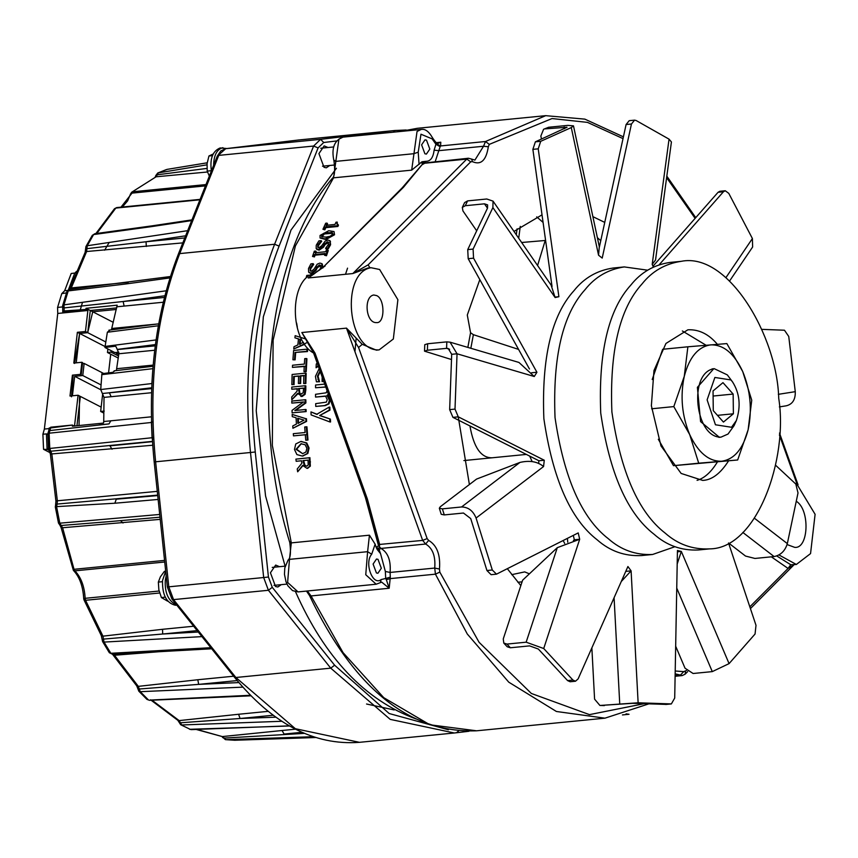 <?xml version="1.0" encoding="UTF-8"?>
<svg xmlns="http://www.w3.org/2000/svg" width="858" height="858" viewBox="0 0 858 858"><rect width="100%" height="100%" fill="white"/><g stroke="black" fill="none" stroke-linecap="round" stroke-linejoin="round"><path stroke-width="1.29" d="M303.625 460.499L304.976 465.293L306.585 466.151L304.354 465.433L302.992 460.628L308.033 460.124L308.226 464.939L306.907 466.109M304.976 465.293L304.354 465.433M302.638 465.401L297.662 471.793L297.243 468.972L301.844 463.266L301.512 460.767L296.182 461.293L295.903 459.116L309.288 457.797L309.717 466.259L307.057 468.404L302.638 465.401M307.904 468.232L307.057 468.404M303.271 465.261L297.662 471.793M295.903 459.116L309.92 457.679L310.349 466.119L307.679 468.254M309.92 457.679L309.288 457.797M301.265 443.747L296.654 449.238L302.659 453.678L296.021 449.324L300.944 443.779L305.126 444.734L306.896 448.251L305.92 452.027L302.542 453.71M308.44 448.091L307.228 453.571L302.295 456.059L296.9 454.59L294.487 449.463L295.763 443.961L300.729 441.495L306.714 442.9L306.081 442.964L308.44 448.091L309.073 448.005L307.861 453.474L307.228 453.571M301.362 441.441L306.081 442.964M303.292 455.909L302.295 456.059M306.714 442.9L309.073 448.005M307.861 453.474L302.928 455.952M305.502 411.54L292.117 412.859L292.031 410.403L303.389 401.973L291.838 403.11L291.806 401.072L305.201 399.753L305.255 402.863L294.83 410.542L305.437 409.502L305.502 411.54L306.145 411.593L292.117 412.859M306.145 411.593L306.081 409.556L305.437 409.502M305.201 399.753L305.845 399.849L305.898 402.938L305.255 402.863M305.898 402.938L295.474 410.596M304.032 402.059L291.838 403.11M304.268 388.213L298.595 388.567L303.625 388.073L303.153 392.889L300.472 394.079M301.373 394.101L299.26 393.372L298.595 388.567M299.238 388.706L299.914 393.5L299.26 393.372M299.914 393.5L300.804 394.112M305.191 385.746L305.834 385.886L305.802 390.1L305.094 394.326L302.166 396.471L297.587 393.339L291.795 399.764L291.763 396.922L297.082 391.205L297.104 388.717L291.774 389.232L291.795 387.065L305.191 385.746L304.451 394.208L300.815 396.375M298.23 393.468L291.795 399.764M302.166 396.471L301.126 396.439M297.747 388.846L291.774 389.232M292.439 367.385L292.557 365.229L304.365 364.071L304.708 358.655L306.295 358.505L305.577 371.503L303.989 371.664L304.247 366.216L292.439 367.385L304.89 366.441M306.295 358.505L306.928 358.741L306.22 371.707L303.989 371.664M306.22 371.707L305.577 371.503M297.318 327.102L296.621 323.069M319.455 270.206L320.72 267.675L320.527 265.283L319.476 264.983L316.849 267.02L315.294 269.98L311.122 273.123L308.644 272.115L308.494 268.554L310.918 263.856L313.149 263.631L310.07 268.264L310.231 270.871L311.4 271.182L313.953 269.24L317.181 264.21L319.884 263.074L321.857 263.663L322.04 268.2M309.266 272.737L308.644 272.115M320.763 265.648L317.428 267.599L315.883 270.549L311.711 273.681L309.234 272.672M322.125 263.996L323.037 267.331M313.149 263.631L313.685 264.361L310.65 268.833L310.575 271.085M313.685 264.361L313.106 263.771M316.184 248.584L316.237 245.249L318.919 240.841L321.16 240.626L317.825 244.97L317.771 247.34L318.972 247.705L321.621 245.86L325.139 241.13L327.885 240.047L329.933 240.723L330.03 244.09L327.724 248.123L325.59 248.327L328.453 244.358L328.453 242.181L327.37 241.838L324.635 243.758L322.919 246.546L318.586 249.517L316.184 248.584L316.902 249.453L319.155 250.161L318.586 249.517M328.668 242.599L325.193 244.423L323.477 247.201L319.155 250.161M330.18 241.098L330.587 244.744L328.282 248.766L326.158 248.981L325.59 248.327M328.282 248.766L327.724 248.123M321.16 240.626L321.707 241.302L318.382 245.624L318.114 247.597M321.653 241.42L321.106 240.744M322.168 237.055L321.525 235.306L323.766 233.258L331.885 232.464L332.507 234.223L330.341 236.24L326.061 237.119L321.525 236.658M332.69 233.279L324.303 233.955L321.9 236.947M332.421 233.172L331.885 232.464L332.518 232.872M333.987 234.084L325.364 238.878L320.055 237.998L320.045 235.446L328.721 230.705L334.03 231.563L334.534 234.77L325.911 239.554L320.055 237.998M334.03 231.563L334.534 234.77M329.751 419.079L329.922 421.975L311.111 414.897L310.982 411.915L316.699 414.328L329.215 407.078L329.322 410.081L319.594 415.562L330.394 419.101L330.566 421.986L329.922 421.975M329.215 407.078L329.858 407.142L329.965 410.124L319.594 415.562M320.227 415.594L330.394 419.101M329.965 410.124L329.322 410.081M317.342 414.36L310.982 411.915M318.104 365.658L316.076 367.76L316.27 364.028L317.192 363.116M318.329 366.302L316.076 367.76M320.023 371.01L317.417 376.136L318.897 381.585L316.441 381.831L315.444 376.362L319.165 368.629M323.745 381.402L322.082 381.574L322.179 377.037M320.206 371.514L318.061 376.308L319.541 381.746L316.441 381.831M319.541 381.746L318.897 381.585M319.551 381.585L318.908 381.424M318.565 379.59L317.921 379.429M323.316 381.456L322.082 381.574M328.357 394.24L327.016 395.42L329.408 400.225L328.346 403.786L324.581 405.555L315.755 406.424L315.68 403.646L326.362 402.134L327.252 399.721L325.536 396.042L315.562 397.082L315.54 394.305L326.233 392.792L327.166 390.39M325.783 387.065L315.54 387.762L315.572 385.006L324.721 384.105M328.571 394.841L327.659 395.527L330.051 400.311L328.989 403.861L325.225 405.62L315.755 406.424M328.989 403.861L328.346 403.786M327.659 395.527L327.016 395.42M326.201 386.915L315.54 387.762M326.179 396.149L315.562 397.082M324.313 229.129L322.94 229.268L325.675 223.241L327.037 223.112L326.008 225.332L334.985 224.453L336.014 222.222L337.237 222.104L336.862 224.131L337.945 224.453L337.366 225.74L325.289 226.93L324.313 229.129L324.839 229.847L322.94 229.268M337.945 224.453L338.47 225.182L337.891 226.469L325.815 227.649L325.289 226.93M325.815 227.649L324.839 229.847M337.891 226.469L337.366 225.74M337.28 224.388L337.237 222.104M326.533 226.062L327.563 223.852L327.037 223.112M313.889 256.295L312.516 256.435L314.318 251.19L315.68 251.062L315.079 252.767L325.74 251.726L326.34 250.01L327.702 249.871L325.911 255.116L324.538 255.255L325.128 253.518L314.468 254.569L313.889 256.295L314.457 256.917L312.516 256.435M325.697 254.15L315.036 255.191L314.468 254.569M315.036 255.191L314.457 256.917M327.702 249.871L328.271 250.515L326.48 255.738L324.538 255.255M326.48 255.738L325.911 255.116M315.647 253.4L316.237 251.694L315.68 251.062M306.242 277.413L306.767 275.429L309.266 275.182M303.517 342.278L299.431 344.197L299.946 339.296L300.579 339.618L300.064 344.498M307.668 342.288L293.758 348.97L293.972 346.739L297.855 344.927L298.487 338.867L294.905 337.805L295.163 335.682L305.62 338.964M299.12 339.189L294.905 337.805M304.794 344.262L293.758 348.97M294.487 359.62L292.9 359.781L293.629 350.482L307.014 349.163L306.842 351.287L295.023 352.456L294.487 359.62L295.12 359.867L292.9 359.781M307.014 349.163L307.657 349.442L307.475 351.566L295.023 352.456M295.667 352.724L295.12 359.867M307.475 351.566L306.842 351.287M291.838 384.674L292.117 374.474L305.512 373.155L305.223 383.354L303.646 383.515L303.85 375.472L300.182 375.836L299.989 383.333L298.402 383.483L298.595 375.986L293.629 376.48L293.415 384.513L291.838 384.674L293.415 384.513M299.238 376.169L293.629 376.48M294.273 376.662L294.058 384.674M304.493 375.654L300.826 376.019L300.632 383.483L298.402 383.483M300.632 383.483L299.989 383.333M300.826 376.019L300.182 375.836M305.512 373.155L306.156 373.348L305.866 383.505L303.646 383.515M305.866 383.505L305.223 383.354M298.273 418.264L298.541 423.337M297.898 423.326L297.629 418.232L304.064 420.152L297.898 423.326M292.267 416.645L292.17 414.425L305.823 418.672L305.963 421.375L292.91 428.26L292.76 425.943L296.418 424.077L296.085 417.771L292.267 416.645M305.823 418.672L292.17 414.425M306.467 418.704L306.606 421.396L292.91 428.26M306.606 421.396L305.963 421.375M293.479 435.875L293.307 433.687L305.116 432.518L304.719 426.984L306.295 426.823L307.357 440.1L305.77 440.251L305.287 434.716L293.479 435.875L305.931 434.684M306.295 426.823L306.939 426.823L307.99 440.047L305.77 440.251M307.99 440.047L307.357 440.1M369.927 267.825L368.146 264.854L470.731 161.819L472.458 161.658L471.6 159.084L468.425 158.247L466.784 159.084L423.809 163.32L423.573 162.505L420.752 162.591L422.962 163.61L402.166 187.891L403.442 187.312L422.962 163.61M423.573 162.505L421.954 161.776L411.679 170.141L333.548 177.831L338.91 139.157L343.028 137.13C334.202 140.358 331.188 148.359 333.998 161.132C335.221 170.892 334.609 176.684 332.175 178.518L333.548 177.831L295.399 245.946L273.123 340.133L272.329 445.377L291.312 542.878L369.444 535.188L375.128 544.176L376.222 547.468L378.882 548.67L379.686 544.637L367.374 499.045L315.047 353.196L313.942 351.919M315.047 353.196L301.855 332.529L313.502 352.82L365.83 498.659L378.882 544.508L378.517 545.72L376.222 547.468L377.112 549.356L379.064 549.495L378.882 548.67M597.372 237.655L600.761 240.68M529.697 456.102L532.132 461.561M567.395 538.406L567.76 542.224M518.586 349.41L473.369 334.674L470.559 332.743L467.288 315.025L479.815 279.611M513.996 231.424L542.02 214.843M592.889 216.645L604.751 222.404M520.827 585.606L507.41 568.8M469.39 484.545L458.258 416.816L455.008 409.094L457.046 353.786L451.694 354.311L449.656 409.62L452.938 417.363L538.91 460.757L538.599 463.534M377.992 559.33L381.317 568.264L377.906 573.262L376.415 572.962L373.101 564.038L376.501 559.03L377.992 559.33M426.49 140.154L429.815 149.078L426.405 154.086L424.914 153.786L421.6 144.852L425 139.854L426.49 140.154M323.756 266.656L403.442 187.312M402.166 187.891L323.852 266.548L308.161 277.96L325.139 265.969M423.949 162.623L425.933 161.315L421.954 161.776M366.269 497.769L367.374 499.045M378.882 544.508L422.662 540.401L425.643 544.036C432.636 548.155 435.671 556.166 434.727 568.06L390.09 572.447L385.36 571.46L385.692 578.474L390.304 577.134L390.09 572.447C391.023 560.564 387.998 552.552 381.006 548.423L379.064 549.495L380.544 553.635L377.112 549.356M644.111 703.71L589.467 714.628L531.349 693.468L479.086 642.31L439.811 572.104L435.435 574.163L390.551 578.582L386.325 579.654L389.189 588.245L390.304 577.134M375.128 544.176L371.707 554.236C363.996 562.848 372.758 586.389 381.134 579.568L385.692 578.474L386.325 579.654M368.146 264.854L352.81 273.563L367.857 268.028L371.042 267.717L379.633 269.498L397.887 299.71L393.339 339.007L379.139 349.882C347.211 351.952 340.401 272.587 371.042 267.717M377.724 349.946L376.34 350.15L362.215 344.315L358.58 347.533L346.493 328.131L422.662 540.401L427.145 538.588L358.58 347.533M362.215 344.315L346.493 328.131L301.855 332.529L312.762 349.989M315.079 273.23C288.674 277.874 288.771 342.321 315.283 353.861M435.242 161.518L440.111 146.718L435.928 144.262L434.105 150.161C433.215 157.615 430.491 161.325 425.933 161.315M436.733 143.972L440.604 145.935L440.798 142.213L435.928 144.262L432.121 138.867L432.453 137.698C428.839 131.424 425.085 128.679 421.16 129.44L417.042 131.467L411.679 170.141M440.111 146.718L440.604 145.935L485.489 141.516L483.537 146.257L474.892 160.103L471.6 159.084M794.948 483.247L796.846 484.094L815.1 514.296L810.553 553.592L796.342 564.467L778.967 554.954M796.342 564.467L790.754 564.736L788.073 568.436L794.122 564.682L750.428 608.59M796.267 501.254C810.242 509.641 808.729 549.131 794.658 547.35L787.097 544.573M376.608 295.592C385.006 298.777 385.145 323.766 376.447 322.597C365.723 323.294 363.427 296.632 373.723 294.991L376.608 295.592M109.191 242.46L104.622 250.204M82.518 302.316L80.266 309.877M76.03 272.222L74.764 273.069L68.2 290.379L64.661 290.733L71.193 273.488L74.764 273.069M87.881 310.489L63.331 312.902L64.103 311.583L85.864 309.459L87.881 310.489L85.457 331.51L77.37 332.303L73.809 363.073L81.896 362.269L80.491 374.356L72.404 375.161L69.991 396.031L78.078 395.238L74.507 426.094L71.943 425.096L50.719 427.198L49.957 428.517L44.369 429.064L57.754 313.449L57.572 307.421L61.765 293.64L66.495 292.889M48.627 449.517L43.544 449.313L42.9 434.245L44.369 429.064M47.072 448.97L48.466 448.198L47.876 434.47L46.439 433.891L47.072 448.97L49.764 448.466L49.12 433.204L48.477 433.698M50.182 452.734L43.544 449.313M51.04 454.172L51.834 453.925L50.794 451.222L49.26 450.686L48.477 448.691L47.834 433.515L48.627 431.209L49.914 430.555L50.719 427.198M69.38 289.554L85.146 252.349L86.626 251.512L86.915 248.659L86.165 248.466M46.439 433.891L42.9 434.245M57.754 313.449L63.331 312.902L62.795 311.733L64.275 310.928L85.328 309.502M79.043 425.536L79.601 396.021L78.078 395.238M151.405 416.806L103.732 421.514L103.518 423.08L72.383 426.212L72.49 425.042M71.943 425.107L50.729 427.96M151.501 421.299L151.426 422.479L49.12 433.204L49.914 430.555L108.987 423.916L110.854 420.795M48.627 431.22L49.303 427.852M49.957 428.517L50.729 427.949M61.765 293.64L64.661 290.733M62.773 312.012L62.666 307.614M116.313 309.459L92.75 311.776L86.014 308.312L117.16 305.18L111.422 329.858M109.685 330.319L107.357 332.239L104.944 347.479L115.701 346.171L117.385 349.571L118.833 353.764L116.366 370.57M118.79 352.177L114.843 352.563L104.944 347.479M64.103 311.583L64.103 307.925L63.16 306.874L57.572 307.421M120.989 207.153L132.025 193.114L130.545 193.94L131.682 192.224L156.092 176.791L157.196 174.796L156.424 176.373M155.201 177.091L155.813 175.558M191.956 219.873L152.638 225.772L151.523 226.619L93.608 234.566L92.289 235.36L85.918 246.578L87.248 245.753L93.608 234.566L95.442 233.784M92.289 235.36L94.863 233.719M127.531 282.421L125.954 283.955L68.211 290.916L66.87 291.741L62.634 305.673L63.964 304.869L68.211 290.916L71.268 287.934L86.626 251.512L182.818 242.878M59.052 522.586L59.813 523.176L56.66 507.057L57.389 501.179L51.834 453.925L152.692 445.238M61.679 527.112L62.602 527.745L61.197 525.493L59.91 525.16L61.111 527.563M83.977 599.839L101.319 635.639L102.939 636.164L85.564 600.289L83.977 599.839L83.719 598.616C82.969 586.196 79.526 576.78 73.37 570.366L61.111 527.595M102.767 640.079L103.475 639.103L102.939 636.164L162.548 629.3L162.677 634.019L197.168 630.619M112.387 654.193L109.341 652.724L110.832 653.292L104.054 642.084L102.574 641.527L109.341 652.724M112.838 654.697L136.722 685.853L138.32 686.368L114.468 655.244L159.438 651.694M138.546 689.103L139.264 689.017L138.32 686.368L197.823 679.74L198.67 684.373L237.205 680.576M150.515 699.785L177.853 720.334L179.15 720.602L152.038 700.235L153.121 700.149M179.558 721.986L180.427 722.779L179.15 720.602L238.578 714.264L240.079 718.5L273.209 715.24M177.853 720.323L180.663 724.71L190.562 729.493L180.663 724.71M222.093 736.529L196.761 729.418M222.63 737.558L224.153 738.095L222.63 736.539L282.046 730.512L284.095 734.062L301.984 732.303M221.836 736.454L225.418 739.639L234.674 740.25L225.418 739.639M313.191 736.711L225.74 739.66L224.153 738.095L304.451 733.375M152.917 439.028L152.274 439.017M152.767 437.43L152.166 438.535M151.92 383.547L151.898 384.352M281.874 721.278L181.767 724.967L180.427 722.779L240.079 718.5L275.868 717.181M242.835 687.14L140.262 691.687L138.824 691.183L146.922 699.367L148.327 699.838L140.262 691.687L139.264 689.017L198.67 684.373L238.889 682.582M201.962 636.615L104.054 642.084L103.475 639.103L162.677 634.019L198.284 632.024M72.973 568.178L74.035 569.315L62.602 527.745L160.232 519.358M120.474 520.602L123.005 523.015M108.151 521.718L61.197 525.493L59.813 523.176L159.717 514.457M55.931 506.66L114.854 503.228L158.129 499.453M157.722 495.581L116.259 499.195L114.854 503.228M157.679 495.12L57.089 504.075L55.598 504.933L55.931 501.158L50.397 454.139L49.271 450.697M152.445 441.666L109.921 445.849L112.055 449.238M152.424 441.387L50.794 451.222L49.764 448.466L152.07 437.73L151.426 422.479L152.113 421.997M151.705 388.599L102.37 393.5L104.022 397.383L103.732 421.514M151.737 387.795L109.363 392.76L111.143 396.696L151.555 392.717M114.693 370.913L112.677 372.372L101.92 373.68L100.729 389.543L102.37 393.5M158.204 323.916L119.112 327.767L118.683 328.936M117.01 306.778L163.256 302.241M164.436 297.447L123.155 301.501L124.12 306.091M164.854 295.763L123.155 301.501L64.103 307.925L63.964 304.869L166.667 290.733M184.781 237.934L146.042 241.752L146.31 246.471M185.628 235.8L146.042 241.752L86.915 248.659L87.248 245.753L187.666 230.673M131.682 192.224L156.092 176.791L207.454 171.997M206.939 168.415L157.196 174.796L158.355 172.79L166.066 169.691M92.75 311.776L87.698 332.657L79.612 333.462L77.37 332.303M76.233 362.827L79.633 333.462L74.528 363.438M85.864 309.459L86.014 308.322M329.772 165.476L326.33 167.814L324.034 167.331L318.929 153.603L324.174 145.903L328.003 147.512M281.263 584.663L277.831 586.99L275.536 586.507L270.431 572.779L275.675 565.079L279.504 566.688M80.491 374.356L72.404 375.161M73.134 375.525L71.514 396.814M81.896 362.269L82.615 362.644L81.22 374.731M87.698 332.657L85.457 331.51M165.648 571.224L164.425 571.342L160.392 576.812L158.344 582.099L158.869 589.918L161.39 597.543L167.61 601.168M162.419 581.692L158.344 582.099M165.144 597.168L161.39 597.543M165.691 571.16L162.527 580.534C162.183 594.862 166.473 603.099 175.407 605.255L176.759 605.115M166.184 575.857L165.294 580.265C164.639 592.975 168.415 601.201 176.619 604.944M212.999 154.075L208.944 155.984L207.078 163.642L207.196 171.107L209.717 177.016M211.347 170.699L207.196 171.107M212.344 155.652L208.944 155.984M226.952 148.531L220.152 147.951C212.655 151.062 209.738 158.719 211.39 170.946M222.919 147.683C216.945 149.228 213.846 155.126 213.61 165.369M394.219 709.952L366.559 704.01M424.753 163.224L421.975 164.79M347.544 268.146L345.517 274.281M536.711 216.881L543.082 222.426M416.012 718.94C365.047 700.235 324.892 657.85 295.538 591.784M285.103 566.141L265.562 495.999L256.22 410.692L263.342 316.795L290.98 230.073L336.443 168.275M110.725 354.172L108.558 372.865M116.323 352.424L116.227 353.281L118.736 354.569M116.227 353.281L118.865 353.024M104.987 346.514L79.633 333.462L87.72 332.668L90.283 310.51L113.277 322.34M90.283 310.51L116.709 307.904M87.72 332.668L105.695 341.913M72.415 395.795L74.667 376.319L82.754 375.525L84.159 363.438L103.657 373.466M84.159 363.438L82.497 363.599M82.754 375.525L100.987 384.899M74.667 376.319L100.718 389.714M76.952 425.75L80.341 396.407L101.158 407.11M80.341 396.407L79.58 396.482M103.7 413.02L100.654 411.454L104.226 411.1M102.703 393.725L100.654 411.454M118.576 356.027L111.047 352.155L111.218 350.697M118.329 358.097L107.475 352.509L111.047 352.155M107.883 348.991L107.475 352.509M76.351 271.428L75.365 272.79M733.15 394.069L733.386 413.781L723.444 422.072L713.277 410.66L713.041 390.948L722.972 382.647L733.15 394.069L713.095 396.042M733.386 413.781L717.449 415.347M732.593 381.982L727.337 374.903L714.264 368.683C687.88 372.286 695.098 438.106 720.999 437.14L728.034 434.041L734.094 425.611L736.379 420.517L731.531 427.273L715.443 424.774L707.121 399.86L714.886 377.456L730.973 379.955L732.593 381.982C739.746 393.382 741.012 406.231 736.379 420.517M706.08 345.248L682.378 330.963M697.082 480.351C704.439 478.206 711.207 472.082 717.395 461.979M728.56 460.875C720.495 473.519 711.883 480.04 702.723 480.416L681.134 473.444L660.971 445.903L651.372 405.802L653.968 370.549L665.947 343.457L687.891 329.794C698.927 329.268 708.762 334.105 717.385 344.315M674.903 546.718L652.595 554.482L641.43 555.576C624.645 556.338 609.888 551.083 597.168 539.811C570.495 519.197 552.734 478.818 543.865 418.672C541.495 358 551.533 315.326 573.991 290.669C584.094 277.96 597.136 270.409 613.138 268.028L624.292 266.924L647.693 270.195M642.009 283.966C652.112 271.267 665.165 263.717 681.155 261.336C728.217 251.716 777.219 336.239 778.721 398.241C788.427 458.687 757.035 548.927 709.459 548.884C692.663 549.646 677.917 544.39 665.186 533.118C638.524 512.505 620.752 472.125 611.893 411.979C609.512 351.297 619.562 308.633 642.009 283.966M709.459 548.884L698.294 549.989C681.509 550.739 666.752 545.484 654.032 534.212C627.359 513.599 609.598 473.219 600.729 413.073C598.358 352.402 608.397 309.727 630.845 285.071C640.958 272.361 654 264.811 669.991 262.43L681.155 261.336M652.595 554.482C635.81 555.233 621.053 549.978 608.322 538.717C581.66 518.103 563.899 477.724 555.029 417.578C552.659 356.896 562.698 314.232 585.145 289.564C595.259 276.855 608.301 269.315 624.292 266.924M713.727 368.747L697.393 387.333L700.589 421.61L719.39 437.323L720.463 437.183M689.682 434.556C698.176 452.616 708.815 461.507 721.61 461.25C734.266 459.416 743.103 448.916 748.133 429.74C752.294 409.856 750.493 390.454 742.717 371.546C734.234 353.496 723.584 344.594 710.789 344.852C698.133 346.686 689.296 357.196 684.266 376.362C680.104 396.257 681.906 415.647 689.682 434.556L673.809 406.595L684.266 376.362L687.88 346.793L726.855 343.586L742.717 371.546L751.747 400.182L748.133 429.74L737.676 459.985L698.712 463.191L689.682 434.556M658.322 439.275L673.498 465.669L737.676 459.985M687.88 346.793L662.666 349.281L652.209 379.515M673.809 406.595L651.619 408.783M698.712 463.191L673.498 465.669M775.525 465.175L795.827 484.062L798.015 492.932L787.333 543.607C785.145 550.857 780.737 555.169 774.109 556.563L754.933 558.451L745.538 556.07L728.56 542.975M728.528 542.985L756.005 625.332L755.051 634.03L729.075 663.62L712.29 671.61L693.103 673.498L685.038 668.21L675.664 646.203M677.412 551.812L681.316 551.426L677.445 550.493L674.71 698.058L671.364 703.925L638.127 702.788L599.924 705.48L632.764 703.313L666.312 704.407M599.924 705.48L594.583 699.152L591.859 647.887M541.484 139.093L540.84 136.079L543.597 129.258L548.616 127.263L567.803 125.375L573.487 125.858L599.302 246.686L598.552 255.201L602.209 258.086L631.456 124.002L634.566 120.152L636.121 120.506L669.047 139.146L671.417 141.967L655.533 260.038L652.198 264.361L653.356 267.095M634.566 120.152L629.214 120.678L626.093 124.528L599.377 247.04M476.694 230.823L462.945 210.939L462.312 207.422L465.293 205.716L467.589 200.89L486.776 199.002L493.039 201.126L551.093 285.049L555.126 297.544L558.89 296.707L538.223 148.831L540.712 141.313L571.289 127.563L573.487 125.858M451.501 359.534L424.528 351.169L427.391 350.236L446.578 348.348L446.814 341.87L450.064 342.17L518.94 362.441L534.266 376.512L536.926 372.254L473.552 258.172L473.09 249.088L492.889 207.593L493.039 201.126M573.38 540.583L574.334 539.789L579.686 539.264L578.217 532.915L496.471 574.163L492.299 569.991L476.072 518.039C473.112 510.789 468.275 507.099 461.572 506.971L442.385 508.858L439.328 508.226L440.315 506.724L476.565 479.075L519.948 462.43C529.729 460.188 537.601 461.561 543.564 466.548L544.272 460.231L458.29 416.838L452.938 417.363M625.739 571.396L631.102 570.86L627.917 566.527L578.12 678.893L575.482 681.231L572.94 680.062L543.715 648.519L526.158 642.192L506.971 644.079L503.796 643.082L503.26 638.953L522.619 580.19L557.292 547.661L579.686 539.264L543.715 648.519M761.775 329.354L784.459 330.223L788.749 336.465L795.269 391.666C795.527 399.635 792.47 404.365 786.11 405.834L779.375 406.906M659.191 264.747L723.433 191.752L725.235 190.744L728.774 193.361L752.402 238.545L752.627 247.007L729.675 280.877M725.235 190.744L719.873 191.28L718.071 192.289L652.992 266.237M503.796 643.082L507.217 646.771L510.392 647.769L529.579 645.881L538.352 649.045L567.578 680.587L570.13 681.756L575.482 681.231M439.328 508.226L441.216 514.296L444.283 514.918L463.459 513.03L470.71 518.564L486.936 570.527L491.119 574.688L496.471 574.163M446.814 341.87L427.627 343.758L424.764 344.68L424.528 351.169M548.616 127.263L543.597 129.258M545.002 128.882L567.031 127.241L535.36 141.838L532.872 149.356L552.037 286.529M467.589 200.89L464.607 202.606L462.312 207.422M465.293 205.716L484.47 203.829L487.601 204.89L487.526 208.119L467.728 249.614L468.189 258.698L529.472 369.015M451.694 354.311L448.198 348.498L446.578 348.348L449.646 349.26M450.064 342.17L457.046 353.786L534.266 376.512M621.374 581.424L625.707 571.492M638.127 702.788L631.102 570.86L621.256 581.542M729.075 663.62L681.316 551.426L677.187 564.028M573.316 535.403L574.334 539.789M538.91 460.757L544.272 460.231M531.574 372.78L536.926 372.254M555.094 297.072L558.89 296.707M521.653 242.492L545.602 240.454M545.313 240.165L537.58 265.508M564.671 543.436L563.191 540.529M491.999 457.797L491.999 457.797C481.006 457.925 473.648 447.308 469.948 425.954M511.722 574.656L524.71 571.9L529.397 573.83M303.882 462.408L303.249 462.537M310.349 466.119L309.717 466.259M310.478 461.894L309.845 462.022M301.576 443.715L300.944 443.779M299.217 390.615L298.573 390.476M305.094 394.326L304.451 394.208M305.802 390.1L305.158 389.961M311.711 273.681L311.122 273.123M315.883 270.549L315.294 269.98M317.428 267.599L316.849 267.02M320.055 265.572L319.476 264.983M322.876 267.975L322.297 267.396M310.65 268.833L310.07 268.264M323.477 247.201L322.919 246.546M325.193 244.423L324.635 243.758M327.917 242.514L327.37 241.838M330.587 244.744L330.03 244.09M318.382 245.624L317.825 244.97M322.072 236.004L321.525 235.306M328.528 233.129L327.992 232.421M324.303 233.955L323.766 233.258M325.911 239.554L325.364 238.878M318.061 376.308L317.417 376.136M325.225 405.62L324.581 405.555M330.051 400.311L329.408 400.225M325.032 396.31L324.388 396.214M356.102 338.62L354.965 351.737M365.454 497.64L378.517 545.72L381.006 548.423L425.643 544.036L428.635 540.401L427.145 538.588M470.559 332.743L467.846 347.404M470.838 348.284L473.369 334.674M439.811 572.104L439.468 569.047C440.583 554.869 436.969 545.323 428.635 540.401M686.475 670.473L683.762 671.632L675.203 670.999M771.331 556.842L788.073 568.436L749.838 606.831M779.386 434.909L797.082 484.212M472.458 161.658C480.93 165.379 486.218 160.414 488.32 146.739L489.307 144.369L552.026 118.554L587.483 122.383L623.026 138.621M666.623 177.66L695.119 218.361M468.425 158.247L422.779 163.149M488.32 146.739L483.537 146.257L438.888 150.654L434.105 150.161M470.731 161.819L466.784 159.084L352.81 273.563L308.161 277.96L314.167 273.884M626.083 713.856L629.021 714.274L622.436 714.928M380.544 553.635L385.36 571.46M381.134 579.568L380.309 582.657L381.66 582.121L389.189 588.245L311.057 595.935L307.346 590.99M371.707 554.236L367.61 551.683L365.755 574.731L376.169 584.223L380.309 582.657M369.444 535.188L367.61 551.683L289.478 559.362L291.312 542.878L290.294 541.859M419.069 164.468L418.221 152.198L420.967 134.223L432.121 138.867M436.347 142.653L440.798 142.213L438.309 143.2C437.634 144.423 435.682 142.589 432.453 137.698M418.221 152.198L413.653 153.721L335.521 161.411L334.513 160.435M790.754 564.736L776.758 555.963M400.043 131.521L417.31 128.303L399.849 131.542M288.084 560.07L289.478 559.362L287.623 582.421L298.037 591.913L292.557 590.615L287.902 585.81L286.036 581.928L284.459 574.324L284.792 567.953L288.084 560.07C290.487 558.258 291.055 552.434 289.789 542.578C249.657 414.564 268.114 253.743 332.175 178.518M309.47 595.463L311.057 595.935L343.039 652.606L383.73 697.661L429.847 724.774L476.608 730.802C409.32 733.322 353.603 688.213 309.47 595.463L306.467 591.076M685.488 671.471L685.134 674.173L687.666 671.621M683.762 671.632L680.415 675.074L682.207 675.578L685.134 674.173M675.16 673.841L680.415 675.074L675.128 675.589M439.468 569.047L434.727 568.06L435.435 574.163L467.278 633.987L508.773 682.174L556.413 711.486L604.965 718.167L648.809 703.871M489.307 144.369L485.489 141.516L545.677 115.669L417.31 128.303M46.9 448.981L48.52 450.171M69.734 289.157L71.268 287.934L128.271 282.325M234.416 740.25L315.669 737.526L234.802 740.25M167.224 169.358L157.797 172.962L206.96 164.843M166.817 169.423L207.186 162.806L166.817 169.423M205.459 185.886L132.025 193.114L132.829 191.763L205.984 184.567M95.86 233.601L97.104 233.065L115.83 208.076L114.5 208.708L116.72 207.582L200.096 199.378M96.761 233.483L110.221 231.778M115.83 208.076L199.935 199.796M56.531 500.868L157.282 491.355M84.363 598.787L85.146 598.316C84.492 586.518 81.081 577.359 74.925 570.838L73.37 570.366M164.725 562.001L74.925 570.838L74.035 569.315L164.554 560.403M159.652 592.996L85.564 600.289L85.146 598.316L159.116 591.033M112.655 654.289L110.832 653.292L210.832 647.704M150.182 700.053L250.472 695.291M191.227 729.622L289.339 725.847M295.495 729.182L282.046 730.512M152.649 371.707L151.887 383.547L100.729 389.543M448.423 729.772L389.178 713.524L334.599 665.197L330.738 668.157L390.229 719.379L454.29 732.989L359.416 742.331L295.356 728.71L235.864 677.498L173.541 599.613L168.801 586.872L155.62 461.829C148.069 384.405 156.102 314.993 179.719 253.593L178.228 254.451L217.224 156.253L225.718 148.681L299.26 139.918M359.416 742.331C314.253 745.699 272.533 723.905 234.245 676.962L235.864 677.498L330.738 668.157L268.415 590.283L173.541 599.613L171.922 599.077L167.353 586.99L154.183 461.958C146.6 384.877 154.612 315.701 178.228 254.451M297.951 140.069L392.921 130.727L320.592 139.339L313.599 146.053L274.592 244.251C250.976 305.652 242.943 375.064 250.493 452.498L255.266 451.984C247.801 375.439 255.738 306.81 279.086 246.107L274.592 244.251L179.719 253.593L218.726 155.384L313.599 146.053L318.093 147.908L323.734 142.492L320.592 139.339L225.665 148.681L298.187 140.047M268.179 711.346L238.578 714.264M233.655 676.211L197.823 679.74M193.651 626.233L162.548 629.3M99.131 424.935L108.987 423.916M104.022 397.383L111.143 396.696M101.737 374.656L152.896 368.661M153.185 365.111L117.106 368.661M118.833 353.764L154.73 350.236M155.277 345.838L117.385 349.571M117.181 349.431L155.448 344.573M156.22 339.918L104.998 346.428M107.357 332.239L158.58 325.74M119.112 327.767L111.99 328.475M125.954 283.955L170.57 277.82M151.523 226.619L191.677 220.581M279.086 246.107L318.093 147.908M395.377 131.982L392.921 130.727L394.991 130.502L300.118 139.833M323.734 142.492L336.529 140.969M458.526 731.005L456.402 732.764L454.29 732.989L468.972 731.263L456.445 732.753M334.599 665.197L272.265 587.312L268.415 590.283L263.674 577.531L167.986 586.904M272.265 587.312L268.436 577.026L263.674 577.531L250.493 452.498L154.815 461.872M268.436 577.026L255.266 451.984M225.568 148.702L220.721 151.008L217.224 156.253M604.375 705.598L600.536 705.458M626.093 124.528L631.456 124.002M598.552 255.201L571.289 127.563M555.126 297.544L492.889 207.593M543.564 466.548L476.072 518.039M754.568 518.339L787.333 543.607M778.324 394.326L795.269 391.666M725.975 277.563L752.402 238.545M652.198 264.361L669.047 139.146M718.071 192.289L723.433 191.752M671.053 703.935L665.69 704.461M572.94 680.062L567.578 680.587M510.392 647.769L506.971 644.079M492.299 569.991L486.936 570.527M444.283 514.918L442.385 508.858M455.008 409.094L449.656 409.62M427.391 350.236L427.627 343.758M564.553 128.711L564.189 126.995M540.712 141.313L535.36 141.838M532.872 149.356L538.223 148.831M487.494 208.194L484.47 203.829M473.09 249.088L467.728 249.614M468.189 258.698L473.552 258.172M712.29 671.61L676.748 588.116M619.723 703.571L614.081 597.736M526.158 642.192L557.292 547.661M461.572 506.971L519.948 462.43M774.109 556.563L742.824 532.443M517.084 228.839L516.302 234.76M517.867 582.25L522.072 581.842M321.857 263.663L322.447 264.253M329.933 240.723L330.48 241.398M372.018 518.886L372.168 519.455M376.34 350.15L379.129 349.882M695.741 217.653L666.816 176.147M623.412 136.851L584.856 119.133L545.677 115.669M798.047 484.759L779.493 433.054M682.207 675.578L675.107 676.286M604.965 718.167L476.608 730.802M421.16 129.44L343.028 137.13M376.169 584.223L298.037 591.913M98.917 424.957L101.362 424.699M155.824 175.504L157.797 172.962M120.742 207.186L123.498 205.695L127.627 200.879L130.545 193.94M95.646 233.859L114.5 208.708M85.918 246.578L85.146 252.349M66.87 291.741L69.798 289.393L170.367 276.533M62.655 307.614L62.634 305.673M55.598 504.933L55.33 506.992L58.473 523.026L59.91 525.16M101.319 635.628L102.574 641.527M136.733 685.864L138.824 691.183M250.976 695.806L149.453 700.31L146.922 699.367M222.083 736.529L196.139 729.439M289.586 725.986L189.575 729.3M211.69 648.777L112.43 654.322M159.996 517.202L103.292 522.147M114.125 370.838L153.078 366.269M108.912 330.169L158.709 323.852M106.885 521.836L102.874 522.19M152.638 225.772L94.82 233.73M406.209 130.008L394.991 130.502M234.245 676.962L171.922 599.077M274.002 585.37L286.958 584.094M272.233 567.406L285.188 566.13M320.731 148.23L333.687 146.954M322.501 166.195L334.802 164.983M712.108 368.886L714.264 368.683M718.854 437.355L720.999 437.14M526.362 454.418L463.878 460.564M671.364 703.925L666.001 704.45M520.27 226.383L518.704 238.234"/></g></svg>
